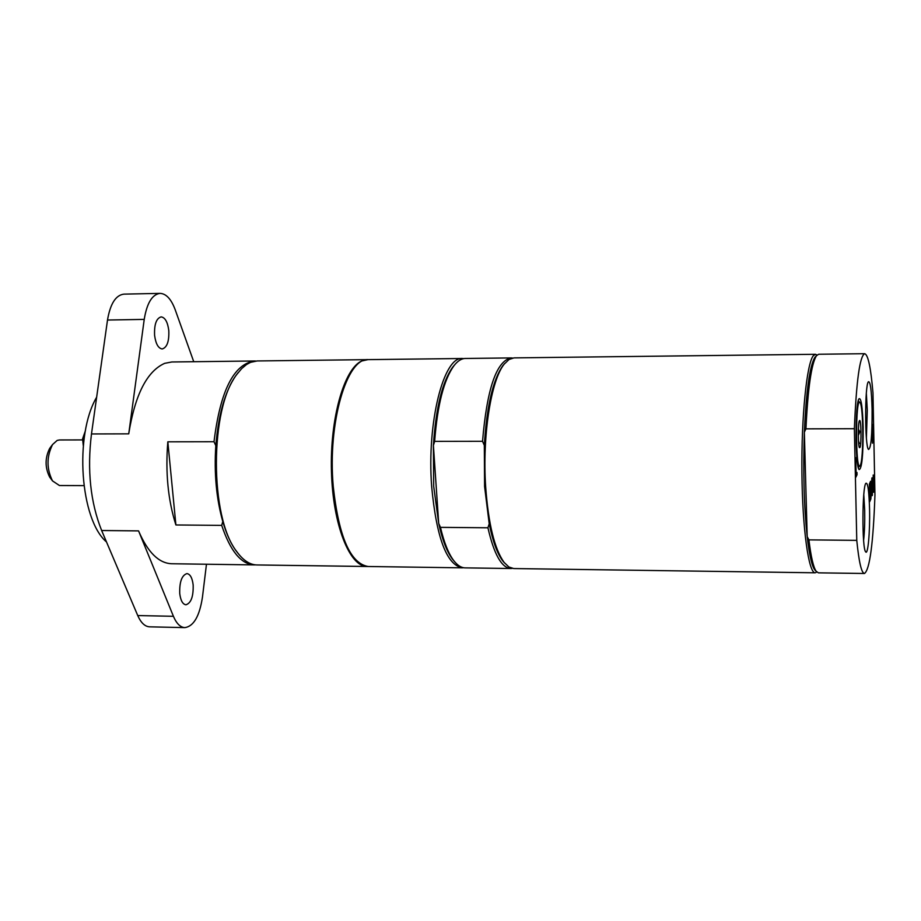 <?xml version="1.0" encoding="UTF-8"?>
<svg xmlns="http://www.w3.org/2000/svg" width="921" height="921" viewBox="0 0 921 921"><rect width="100%" height="100%" fill="white"/><g stroke="black" fill="none" stroke-linecap="round" stroke-linejoin="round"><path stroke-width="1.38" d="M815.983 356.22L814.855 357.371C809.732 365.821 806.232 390.769 804.355 432.214L805.933 428.852L854.366 428.702L856.772 540.362L808.914 539.879L807.187 536.586C809.248 554.5 811.735 565.54 814.636 569.708L815.753 570.859M856.772 540.362C858.936 562.109 861.503 573.15 864.474 573.484C869.735 569.696 873.235 543.528 874.95 494.98L872.97 392.876C870.852 367.732 868.1 354.677 864.704 353.699L818.619 354.251L816.409 355.782C811.378 363.979 807.89 388.328 805.933 428.852M817.042 355.034L815.453 354.286L813.324 355.69C806.761 363.576 801.351 416.292 801.915 472.646C802.41 529.045 808.673 573.392 815.223 572.793L816.812 572.056M804.355 432.214C803.054 471.425 803.987 506.216 807.187 536.586L804.355 432.214M808.914 539.879C810.964 556.825 813.393 567.29 816.19 571.308L818.389 572.839L864.474 573.484M864.704 353.699C859.8 355.886 856.357 380.891 854.366 428.702M872.74 433.377L872.797 426.573L872.74 433.377M873.177 484.342L872.429 486.173L872.371 495.199L872.026 477.815L872.383 484.112L873.143 482.293L873.223 474.983L873.568 492.263L873.177 484.342L872.175 485.517M872.878 482.938L872.901 484.342M870.483 483.64L869.654 485.62L869.746 490.444L870.529 488.579L869.919 499.055L870.748 497.018L870.794 499.09L869.735 501.692L869.378 484.078L870.449 481.556L870.483 483.64L869.401 484.987M869.954 482.731L869.965 483.64M870.794 499.09L869.712 500.471M870.264 498.226L870.276 499.078M870.564 490.651L869.539 491.883M870.034 489.765L870.057 490.651M871.393 490.306L870.875 498.871L870.552 481.315L871.335 486.61L871.853 478.241L872.199 495.636L871.185 490.283M872.843 435.184L872.509 443.151L872.164 425.675L872.843 424.443L873.776 440.365L872.348 435.196M873.05 434.067L872.671 435.196M872.532 424.892L872.717 426.573M872.797 426.573L872.187 426.665M857.025 474.695L855.897 477.147L855.759 457.645L856.116 474.35L856.979 472.461L857.025 474.695L855.874 475.996M856.449 473.613L856.472 474.695M863.783 494.681L864.692 510.384C864.888 522.138 864.531 532.119 863.61 540.328M869.562 509.371C869.033 490.997 867.824 482.293 865.901 483.272C862.137 486.587 861.895 548.375 865.636 551.794C867.927 555.812 870.092 531.774 869.562 509.371M866.339 393.394L867.294 410.098L866.396 437.855M872.095 409.258C871.554 390.113 870.31 380.949 868.365 381.789C864.704 385.082 864.784 446.201 868.457 449.436C871.013 448.769 872.222 435.38 872.095 409.258M863.15 427.183C862.551 407.209 861.193 397.734 859.063 398.747C855.056 402.419 855.091 465.945 859.097 469.572C861.929 468.973 863.276 454.847 863.15 427.183M858.291 435.518L859.869 431.696L858.303 431.696M859.869 431.696L858.372 429.244M858.694 443.83L859.477 443.542L858.66 443.554M859.477 443.542L858.476 441.067M860.318 465.243L860.087 465.658C855.413 473.555 855.367 394.798 860.064 402.673C863.507 406.126 863.725 459.383 860.318 465.243M859.949 447.479L859.466 447.629C857.981 446.248 857.912 422.935 859.385 420.828L859.454 420.713C861.147 417.65 861.63 444.659 859.949 447.479M367.675 566.496L367.203 566.496C349.635 566.887 332.872 524.855 331.456 471.633C329.856 418.468 344.155 368.63 361.7 361.009L367.893 359.639M255.566 564.872L254.196 564.907C241.118 564.216 230.296 551.034 221.708 525.384L175.899 524.97L167.829 441.815L214.006 441.735C220.223 391.034 233.681 364.117 254.403 360.986L255.785 361.032M221.708 525.384L222.778 521.528C216.354 498.664 214.029 473.371 215.813 445.66L214.006 441.735M367.421 359.639L257.155 360.951L250.616 362.321L246.575 364.486L241.659 368.607L236.95 374.26C209.631 408.187 209.516 517.614 236.766 551.61C243.109 560.359 249.833 564.803 256.947 564.953L367.203 566.496M238.021 553.302L235.695 550.274C230.584 543.056 226.278 533.478 222.778 521.528M215.813 445.66C218.381 414.715 225.069 391.356 235.88 375.584L238.205 372.568M815.453 354.286L513.976 357.889L509.071 359.455L504.271 364.071C491.043 379.993 482.213 435.863 485.666 486.852C488.383 523.773 494.508 548.939 504.063 562.363L508.853 566.979L513.745 568.556L815.223 572.793M504.846 363.335L502.947 365.545C492.931 379.728 486.725 406.334 484.319 445.35L484.584 486.484L489.212 523.807C492.747 541.249 497.248 553.613 502.739 560.877L504.639 563.088M489.212 523.807L487.934 527.791C493.99 554.292 501.611 567.866 510.821 568.51L512.283 568.407M487.934 527.791L440.468 527.365C444.049 542.515 448.469 553.59 453.731 560.578C457.426 565.379 461.214 567.808 465.117 567.877L510.821 568.51M440.468 527.365L438.695 523.381C442.299 539.798 446.892 551.714 452.453 559.116L454.433 561.476M433.687 486.288L438.695 523.381L433.4 445.407L433.687 486.288M463.885 358.603L462.434 358.499C443.669 356.151 426.711 422.394 431.673 486.633C436.485 537.76 446.662 564.826 462.215 567.831L463.666 567.739M454.64 364.843L452.66 367.191C442.287 381.824 435.863 407.899 433.4 445.407L434.643 441.366L482.535 441.286L484.319 445.35M462.434 358.499L368.365 359.627C346.906 357.348 327.542 422.808 333.229 486.242C338.721 536.736 350.371 563.502 368.147 566.507L462.215 567.831M512.513 358.039L511.04 357.924C496.442 361.055 486.944 388.846 482.535 441.286M511.04 357.924L465.335 358.465C461.433 358.522 457.645 360.951 453.938 365.741C443.841 379.878 437.417 405.079 434.643 441.366M96.636 397.227C74.129 435.23 80.173 519.686 106.514 541.974M167.829 441.815C165.32 472.438 168.013 500.149 175.899 524.97M254.403 360.986L171.836 361.976L164.686 363.335C146.992 371.209 135.007 394.718 128.733 433.849L144.229 319.391C146.911 303.044 152.195 294.375 160.081 293.385C166.194 293.661 171.214 299.095 175.174 309.675L193.744 361.711M160.081 293.385L123.921 294.133C115.758 295.123 110.278 303.757 107.504 320.036L91.478 433.952C87.035 470.159 90.431 502.348 101.644 530.519L138.564 530.887C147.74 552.278 158.769 563.226 171.628 563.744L254.196 564.907M206.465 564.239L202.447 597.176C199.558 616.161 193.709 626.303 184.902 627.615L149.628 626.833C144.919 626.591 140.959 622.826 137.747 615.562L101.644 530.519M184.902 627.615C180.343 627.374 176.521 623.609 173.424 616.299L138.564 530.887M179.733 593.504C179.411 581.876 181.817 575.234 186.94 573.599C190.21 574.117 192.282 577.893 193.157 584.939C193.491 596.497 191.084 603.117 185.938 604.786C182.692 604.291 180.631 600.538 179.733 593.504M154.59 335.325C154.152 324.422 156.34 318.275 161.163 316.882C165.135 317.515 167.68 322.074 168.796 330.57C169.234 341.403 167.035 347.539 162.2 348.955C158.274 348.357 155.741 343.809 154.59 335.325M83.293 445.591L82.579 438.868L84.076 438.857M85.377 430.844L82.579 438.868M83.892 485.632L59.439 485.528L52.509 480.9C46.522 468.789 46.534 456.678 52.543 444.567L57.171 440.422L59.485 439.962L82.694 439.916M50.471 447.353L49.676 448.412C44.922 457.956 44.91 467.5 49.642 477.055L50.436 478.126M91.478 433.952L128.733 433.849M137.747 615.562L173.424 616.299M107.504 320.036L144.229 319.391M814.855 357.371L816.409 355.782M814.636 569.708L816.19 571.308M859.788 402.396L858.257 400.877M859.811 465.934L858.291 467.454M235.695 550.274L236.766 551.61M235.88 375.584L236.95 374.26M502.739 560.877L504.063 562.363M502.947 365.545L504.271 364.071M452.453 559.116L453.731 560.578M452.66 367.191L453.938 365.741M49.642 477.055L52.509 480.9M49.676 448.412L52.543 444.567"/></g></svg>
